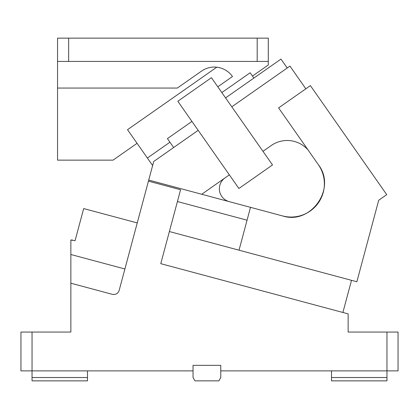 <?xml version="1.0" encoding="UTF-8"?>
<svg xmlns="http://www.w3.org/2000/svg" width="419" height="419" viewBox="0 0 419 419"><rect width="100%" height="100%" fill="white"/><g stroke="black" fill="none" stroke-linecap="round" stroke-linejoin="round"><path stroke-width="0.63" d="M217.791 86.801L232.472 76.52A22.181 22.181 0 0 0 201.581 71.073L177.331 88.053L57.55 88.053L57.55 38.139L68.643 38.139L68.643 61.431L268.286 61.431L268.286 64.987L252.463 76.064L250.148 72.754L221.84 92.578M216.78 67.202L127.533 129.691L147.368 158.015L169.936 142.209M257.193 61.431L257.193 38.139L268.286 38.139L268.286 61.431M152.626 165.521L147.368 158.015M253.872 78.075L252.463 76.064M257.193 38.139L68.643 38.139M68.643 61.431L57.55 61.431M57.55 88.053L57.55 160.142L113.046 160.142L137.076 143.319M193.039 370.878L20.95 370.878L20.95 332.058L70.858 332.058L70.858 283.213L112.371 294.337C115.707 294.887 117.969 293.583 119.158 290.414L148.441 181.139L180.579 189.749L160.77 263.671L348.142 313.878L348.142 332.058L398.05 332.058L398.05 370.878L220.766 370.878L220.766 365.331L193.039 365.331L193.039 377.529L194.961 380.861L218.844 380.861L220.766 377.529L220.766 370.878M32.043 332.058L32.043 377.529L87.498 377.529L87.498 380.861L32.043 380.861L32.043 377.529M331.502 370.878L331.502 377.529L386.957 377.529L386.957 332.058M70.858 283.213L70.858 240.003L75.069 240.705L83.68 208.568L137.243 222.918M124.899 268.988L70.858 254.506M342.899 312.469L351.51 280.332M169.386 231.534L239.019 250.19L169.386 231.534M70.858 240.003L72.435 240.003M300.046 300.989L292.546 298.977M166.128 265.107L160.77 263.671M87.498 370.878L87.498 377.529M331.502 377.529L331.502 380.861L386.957 380.861L386.957 377.529M250.504 207.337L239.019 250.19L356.868 281.767L378.703 200.272L386.732 194.646L310.395 85.623L278.593 107.893L318.361 164.683C336.86 188.199 310.919 225.249 282.495 215.911L148.729 180.065L148.441 181.139M262.97 151.327L271.287 145.503A27.727 27.727 0 0 1 308.023 149.918M225.029 177.892L201.728 194.269L229.135 201.612A13.308 13.308 0 0 1 225.029 177.892L229.355 174.864M229.135 201.612L237.463 203.844M282.495 215.911A33.274 33.274 0 0 0 318.361 164.683M247.058 220.195L177.42 201.534M198.182 130.346L153.705 161.488L148.729 180.065M231.801 106.808L289.948 66.092L305.849 88.807M225.563 97.899L280.981 59.089L287.219 67.998M191.944 121.437L167.417 138.61L173.655 147.519M272.512 164.955L238.898 188.492L177.813 101.251L211.433 77.714L272.512 164.955"/></g></svg>
